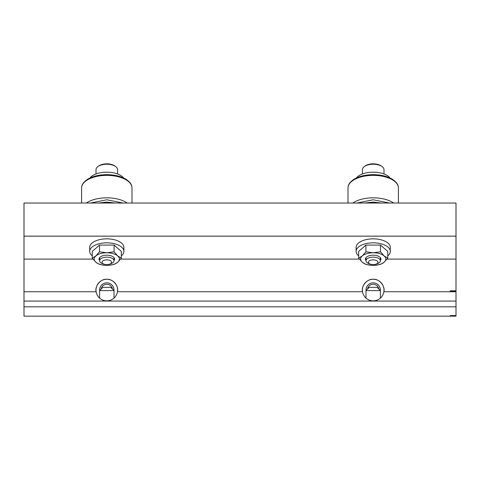 <?xml version="1.0" encoding="UTF-8"?>
<svg xmlns="http://www.w3.org/2000/svg" width="480" height="480" viewBox="0 0 480 480"><rect width="100%" height="100%" fill="white"/><g stroke="black" fill="none" stroke-linecap="round" stroke-linejoin="round"><path stroke-width="0.72" d="M114 298.116L114 290.616L110.748 287.358L102.852 287.358L99.6 290.616A7.212 7.212 0 0 1 106.8 282.852A7.212 7.212 0 0 1 113.994 290.61L99.6 290.616L99.6 298.116M24 236.154L456 236.154L456 203.034L24 203.034L24 291.738L96.132 291.738A10.8 10.8 0 0 1 106.8 279.27A10.8 10.8 0 0 1 117.468 291.738A10.8 10.8 0 0 1 96.132 291.738C94.554 286.05 100.932 278.592 106.8 279.27C112.668 278.592 119.046 286.05 117.468 291.738L362.532 291.738C360.954 286.05 367.332 278.592 373.2 279.27C379.068 278.592 385.446 286.05 383.868 291.738L456 291.738L456 316.158L450.24 316.158L450.24 315.582L456 315.582L456 316.158L24 316.158L24 306.828L456 306.828M380.4 298.116L380.4 290.616L377.148 287.358L369.252 287.358L366 290.616A7.212 7.212 0 0 1 373.2 282.852A7.212 7.212 0 0 1 380.394 290.61L366 290.616L366 298.116M362.532 291.738A10.8 10.8 0 0 1 373.2 279.27A10.8 10.8 0 0 1 383.868 291.738A10.8 10.8 0 0 1 362.532 291.738M456 236.154L456 290.814L450.24 290.814L450.24 291.39L456 291.39L456 291.738M24 291.738L24 306.828M24 301.068L456 301.068M24 259.098L93 259.098M120.6 259.098L359.4 259.098M387 259.098L456 259.098M456 291.39L456 290.814M366.018 290.598A7.2 7.2 0 0 1 373.2 282.87A7.2 7.2 0 0 1 380.382 290.598M378.876 289.092A5.76 5.76 0 0 0 367.524 289.092M99.618 290.598A7.2 7.2 0 0 1 106.8 282.87A7.2 7.2 0 0 1 113.982 290.598M112.476 289.092A5.76 5.76 0 0 0 101.124 289.092M380.4 260.55A7.776 3.888 180 0 0 379.548 256.836A7.776 3.888 180 0 0 373.2 255.192A7.776 3.888 180 0 0 366.852 256.836A7.776 3.888 180 0 0 366 260.55M358.65 255.87A17.1 8.55 0 0 1 356.1 251.382A17.1 8.55 0 0 1 373.2 242.832A17.1 8.55 0 0 1 390.3 251.382A17.1 8.55 0 0 1 387.75 255.87M390.3 251.382L390.3 247.392A17.1 8.55 180 0 0 373.2 238.842A17.1 8.55 180 0 0 356.1 247.392L356.1 251.382M387.75 258.108L387.75 251.382L380.472 245.082L365.928 245.082L358.65 251.382L358.65 258.108L362.286 255.93L365.928 251.808L373.2 252.78L380.472 251.808L384.114 255.93L387.75 258.108L384.114 262.23L380.472 264.408L374.604 265.344M365.928 245.082L365.928 251.808M380.472 245.082L380.472 251.808M371.358 265.314L365.928 264.408L362.286 262.23L358.65 258.108M384.114 255.93A12.6 6.3 180 0 0 373.2 252.78A12.6 6.3 180 0 0 362.286 255.93A12.6 6.3 180 0 0 362.286 262.23A12.6 6.3 180 0 0 373.2 265.38A12.6 6.3 180 0 0 384.114 262.23A12.6 6.3 180 0 0 384.114 255.93M114 260.55A7.776 3.888 180 0 0 113.148 256.836A7.776 3.888 180 0 0 106.8 255.192A7.776 3.888 180 0 0 100.452 256.836A7.776 3.888 180 0 0 99.6 260.55M92.25 255.87A17.1 8.55 0 0 1 89.7 251.382A17.1 8.55 0 0 1 106.8 242.832A17.1 8.55 0 0 1 123.9 251.382A17.1 8.55 0 0 1 121.35 255.87M123.9 251.382L123.9 247.392A17.1 8.55 180 0 0 106.8 238.842A17.1 8.55 180 0 0 89.7 247.392L89.7 251.382M121.35 258.108L121.35 251.382L114.072 245.082L99.528 245.082L92.25 251.382L92.25 258.108L95.886 255.93L99.528 251.808L106.8 252.78L114.072 251.808L117.714 255.93L121.35 258.108L117.714 262.23L114.072 264.408L108.204 265.344M99.528 245.082L99.528 251.808M114.072 245.082L114.072 251.808M104.958 265.314L99.528 264.408L95.886 262.23L92.25 258.108M117.714 255.93A12.6 6.3 180 0 0 106.8 252.78A12.6 6.3 180 0 0 95.886 255.93A12.6 6.3 180 0 0 95.886 262.23A12.6 6.3 180 0 0 106.8 265.38A12.6 6.3 180 0 0 117.714 262.23A12.6 6.3 180 0 0 117.714 255.93M398.4 203.034L398.4 187.968A25.2 12.6 180 0 0 373.2 175.368A25.2 12.6 180 0 0 348 187.968L348 203.034L348 187.968C348.174 186.036 347.952 183.726 353.568 179.526C358.704 176.346 365.244 174.72 373.2 174.648C381.156 174.72 387.696 176.346 392.832 179.526C398.448 183.726 398.226 186.036 398.4 187.968L398.4 203.034M132 203.034L132 187.968A25.2 12.6 180 0 0 106.8 175.368A25.2 12.6 180 0 0 81.6 187.968L81.6 203.034L81.6 187.968C81.774 186.036 81.552 183.726 87.168 179.526C92.304 176.346 98.844 174.72 106.8 174.648C114.756 174.72 121.296 176.346 126.432 179.526C132.048 183.726 131.826 186.036 132 187.968L132 203.034M364.884 203.034L373.2 202.086L381.516 203.034M98.484 203.034L106.8 202.086L115.116 203.034M356.364 177.984A18 9 0 0 1 373.2 172.17A18 9 0 0 1 390.036 177.984M89.964 177.984A18 9 0 0 1 106.8 172.17A18 9 0 0 1 123.636 177.984M365.262 165.894L364.38 166.518L365.262 165.894A9.72 4.86 0 0 1 373.2 163.842A9.72 4.86 0 0 1 381.138 165.894L382.02 166.518A10.8 5.4 180 0 0 373.2 164.232A10.8 5.4 180 0 0 364.38 166.518A10.8 5.4 180 0 0 362.4 169.632L362.4 173.97M384 173.97L384 169.632A10.8 5.4 180 0 0 382.02 166.518L381.138 165.894M373.2 264.606A4.752 2.376 180 0 0 375.888 264.192A4.752 2.376 180 0 0 377.742 261.528A4.752 2.376 180 0 0 373.2 259.854A4.752 2.376 180 0 0 368.658 261.528A4.752 2.376 180 0 0 370.512 264.192A4.752 2.376 180 0 0 373.2 264.606M375.888 264.192L377.274 263.712A7.2 3.6 180 0 0 380.4 260.748A7.2 3.6 180 0 0 373.2 257.148A7.2 3.6 180 0 0 366 260.748A7.2 3.6 180 0 0 369.126 263.712L370.512 264.192M98.862 165.894L97.98 166.518L98.862 165.894A9.72 4.86 0 0 1 106.8 163.842A9.72 4.86 0 0 1 114.738 165.894L115.62 166.518A10.8 5.4 180 0 0 106.8 164.232A10.8 5.4 180 0 0 97.98 166.518A10.8 5.4 180 0 0 96 169.632L96 173.97M117.6 173.97L117.6 169.632A10.8 5.4 180 0 0 115.62 166.518L114.738 165.894M106.8 264.606A4.752 2.376 180 0 0 109.488 264.192A4.752 2.376 180 0 0 111.342 261.528A4.752 2.376 180 0 0 106.8 259.854A4.752 2.376 180 0 0 102.258 261.528A4.752 2.376 180 0 0 104.112 264.192A4.752 2.376 180 0 0 106.8 264.606M109.488 264.192L110.874 263.712A7.2 3.6 180 0 0 114 260.748A7.2 3.6 180 0 0 106.8 257.148A7.2 3.6 180 0 0 99.6 260.748A7.2 3.6 180 0 0 102.726 263.712L104.112 264.192M352.776 203.034A25.2 12.6 0 0 1 373.2 197.814A25.2 12.6 0 0 1 393.624 203.034M356.862 203.034L373.2 199.782L389.538 203.034M86.376 203.034A25.2 12.6 0 0 1 106.8 197.814A25.2 12.6 0 0 1 127.224 203.034M90.462 203.034L106.8 199.782L123.138 203.034M365.28 203.034L373.2 202.164L381.12 203.034M98.88 203.034L106.8 202.164L114.72 203.034M380.4 257.61L380.4 260.748M366 257.61L366 260.748M114 257.61L114 260.748M99.6 257.61L99.6 260.748"/></g></svg>
